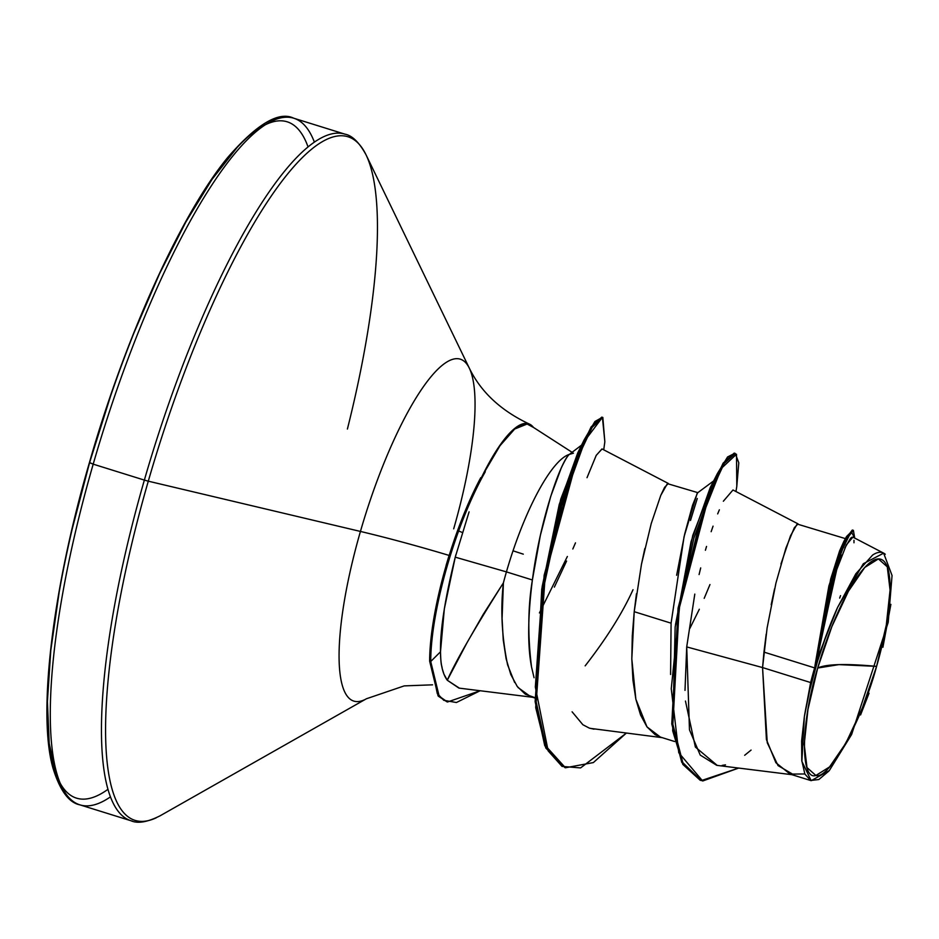 <?xml version="1.0" encoding="UTF-8"?>
<svg xmlns="http://www.w3.org/2000/svg" width="939" height="939" viewBox="0 0 939 939"><rect width="100%" height="100%" fill="white"/><g stroke="black" fill="none" stroke-linecap="round" stroke-linejoin="round"><path stroke-width="1.41" d="M817.693 668.028L838.867 664.624L876.592 666.373C861.967 721.387 828.621 780.086 815.885 775.485C800.274 780.884 800.533 723.112 817.693 668.028L807.974 709.403L804.218 744.357L806.988 767.562L815.885 775.485L829.536 766.928L845.863 743.183L862.389 707.877L876.592 666.373L886.31 624.998L890.066 590.044L887.285 566.839L878.399 558.916L864.749 567.473L848.422 591.218L831.895 626.524L817.693 668.028A113.091 27.97 -72.7 0 1 878.399 558.916A113.091 27.97 -72.7 0 1 876.592 666.373A719.168 58.828 16.1 0 0 838.867 664.624A719.168 58.828 16.1 0 0 817.693 668.028M485.287 471.742L484.184 472.563A136.742 33.816 107.3 0 0 481.496 477.47L480.733 477.716A136.742 33.816 107.3 0 0 445.966 566.217L447.046 566.546A136.742 33.816 -72.7 0 1 485.287 471.742A136.742 33.816 107.3 0 0 447.046 566.546L445.966 566.217A136.742 33.816 -72.7 0 1 463.173 515.957A136.742 33.816 -72.7 0 1 480.733 477.716L481.496 477.47A136.742 33.816 -72.7 0 1 484.184 472.563L485.287 471.742M446.084 565.442L449.1 555.418A143.831 11.761 16.1 0 0 360.435 531.439A179.056 44.286 -72.7 0 0 364.391 699.813A179.056 44.286 -72.7 0 1 360.435 531.439A143.831 11.761 -163.9 0 1 449.1 555.418L438.454 595.326M347.407 429.041A358.005 88.548 107.3 0 0 361.855 147.634A358.005 88.548 107.3 0 0 148.292 481.179L360.435 531.439L148.292 481.179A358.005 88.548 107.3 0 0 156.203 817.822A358.005 88.548 -72.7 0 1 148.292 481.179L144.36 480.099A359.578 88.935 107.3 0 0 132.61 821.202A359.578 88.935 -72.7 0 1 144.36 480.099L93.196 464.159A359.578 88.935 107.3 0 0 81.458 805.275A359.578 88.935 107.3 0 0 110.45 796.871A359.578 88.935 -72.7 0 1 81.458 805.275A359.578 88.935 -72.7 0 1 93.196 464.159L89.616 462.563A354.191 87.597 107.3 0 0 107.962 789.323M455.885 554.773L455.251 557.167L506.426 571.886A122.258 30.236 107.3 0 0 503.398 582.884A122.258 30.236 -72.7 0 1 506.426 571.886L455.251 557.167C445.039 598.354 440.121 629.905 440.497 651.795C440.532 664.671 442.785 674.155 447.269 680.235L467.035 642.687L483.221 614.388L503.398 582.884C500.393 609.364 501.802 636.689 507.612 664.894L514.631 682.465M581.64 445.051L569.386 454.382C560.994 460.943 540.43 518.164 532.39 579.973L540.371 535.312L550.735 496.379L561.17 468.221C564.855 460.356 567.59 455.744 569.386 454.382A122.258 30.236 107.3 0 0 506.426 571.886L532.39 579.973C527.765 616.794 527.472 645.774 531.533 666.936C527.659 635.703 527.941 606.711 532.39 579.973L506.426 571.886A122.258 30.236 -72.7 0 1 569.386 454.382L573.447 453.185M526.591 424.135A136.93 33.863 107.3 0 0 484.184 472.563L499.994 445.708L514.654 429.053L526.802 424.158M457.598 530.523A143.831 11.761 16.1 0 0 462.281 532.472M533.528 427.468A137.681 34.05 107.3 0 0 525.582 423.383A137.681 34.05 107.3 0 0 481.496 477.47L497.776 448.466L513.07 429.839L525.887 423.383L533.54 427.468M467.246 364.614A179.056 44.286 -72.7 0 0 360.435 531.439A179.056 44.286 -72.7 0 1 467.246 364.614A179.056 44.286 -72.7 0 1 453.69 528.821M518.058 687.536L530.652 696.679L534.831 697.982M585.161 665.857C606.453 638.473 622.416 613.097 633.027 589.704M793.983 774.945L778.032 765.578L767.245 742.726L762.562 667.57L810.639 682.547A122.258 30.236 -72.7 0 1 814.629 667.887L763.947 652.1L762.562 667.57L686.714 646.912L689.472 729.838L700.224 755.073L716.75 765.344L791.988 774.698M671.092 623.179L670.599 674.484L671.092 623.179L634.212 611.688L631.818 658.955L635.867 699.262L646.983 726.88L660.387 737.08L655.082 734.627L646.983 726.88L640.539 714.943L635.867 699.262L632.968 680.364L631.818 658.955L632.287 635.773L634.212 611.688L671.092 623.179L684.073 536.674L697.031 493.679M766.189 634.154L763.947 652.1L814.629 667.887A122.258 30.236 -72.7 0 1 814.829 667.171A122.258 30.236 107.3 0 0 814.629 667.887A122.258 30.236 107.3 0 0 810.639 682.547L762.562 667.57L766.412 739.498L775.884 762.703L790.098 774.112L804.84 773.959M814.97 665.821L830.686 579.034L839.607 550.888L843.844 541.451M846.274 538.88L797.141 524.032L790.497 535.817L780.955 564.01M774.558 588.917L771.201 604.704M676.632 575.278L684.684 534.045L692.536 505.311L697.477 492.998M697.278 498.492L690.494 520.488M697.935 492.682L667.406 483.632L660.763 495.405L651.22 523.598M644.835 548.517L641.466 564.292M636.454 593.741L634.212 611.688L641.466 564.292L651.22 523.598L660.763 495.405L664.601 487.318L668.333 483.468L601.993 448.924L596.218 455.392L587.016 477.693L596.242 455.321L602.075 448.959M883.646 553.153L852.87 537.12L846.332 544.925L836.168 571.053L816.848 659.777L837.588 607.416L863.34 563.729L883.646 553.153L892.05 575.501L888.224 622.311L851.614 734.509L829.337 770.532L811.179 780.673L801.871 761.318L804.359 716.621L810.639 682.547L804.359 716.621L809.817 689.649L817.493 661.338L826.942 633.367L837.588 607.416L855.828 573.799L872.613 555.055C877.73 551.651 881.944 551.381 885.266 554.256M815.017 665.305L828.891 585.924L843.609 541.885L846.52 536.556L829.125 586.523L814.829 667.171L833.75 570.008L844.865 539.831L852.319 530.03L853.398 530.371L846.356 539.303L835.839 567.109L814.864 666.819L840.252 553.998L851.18 531.509L854.69 538.07L853.398 530.371M675.153 627.006L691.045 541.674L710.213 487.67L717.455 473.467L693.827 538.352L675.153 627.006L672.7 730.847L682.864 764.44L700.224 780.286M734.709 453.326L727.572 456.964L717.455 473.467M852.812 530.359L846.52 536.556M701.269 780.614L681.749 762.315L671.772 723.934L678.075 608.143L707.642 496.262L723.124 463.15L734.192 453.103L735.272 453.431L724.204 463.49L708.722 496.602L679.155 608.484L672.852 724.274L682.829 762.656L701.269 780.614L738.676 768.067L702.665 781.002L678.78 752.761L671.256 688.745L679.766 605.009L699.273 524.032L721.352 468.385L736.493 454.23L736.81 486.285L735.965 491.531M736.786 486.39L738.793 462.786L735.272 453.431M694.801 594.094L686.714 646.912L685.001 690.388M685.458 701.046L695.376 747.068L717.208 765.391M722.15 765.391L725.495 764.851M744.674 755.285L751.083 750.073M839.666 598.096L840.534 595.631M853.985 542.777L853.974 540.312M852.964 537.167L851.544 537.343M850.652 538.106L844.83 548.036M841.837 555.102L835.51 573.095M831.426 586.934L824.501 615.233M821.613 629.553L816.848 659.777L837.588 607.416A121.53 30.06 -72.7 0 0 804.359 716.621L801.624 741L801.789 760.59L804.876 774.053L810.674 780.497L818.843 779.523L828.844 771.083M704.203 598.319L709.966 584.563M686.714 646.912L762.562 667.57L767.104 627.98L775.931 583.119L785.92 548.047L794.335 527.718L798.068 523.88L732.983 489.982L723.359 501.226M534.537 697.513L525.347 694.226L517.248 686.468L510.804 674.542L506.133 658.849L503.245 639.964L502.083 618.543L503.398 582.884C474.524 628.567 455.814 661.009 447.269 680.235L458.936 688.099L532.542 697.266M594 729.169L589.246 728.077L582.837 724.708L572.097 711.809L582.884 724.744M590.009 728.324L662.277 737.667M719.368 509.807L717.666 513.891M713.053 526.145L711.152 531.685M706.527 546.439L705.412 550.254M700.694 567.919L699.086 574.551M523.293 554.151A143.831 11.761 -163.9 0 1 513.023 550.806M584.07 440.027L577.755 452.903L559.221 504.513L541.733 589.211L561.276 502.553L584.07 440.027L594.927 421.505L602.275 417.362M564.902 767.597L545.794 748.007L535.711 707.619L541.733 589.211M567.367 556.487L539.432 612.921M446.952 701.82L438.372 696.21L429.651 661.185L438.09 695.881L447.492 701.996L439.17 696.21L430.731 661.514L429.651 661.185A136.742 33.816 -72.7 0 1 438.396 595.584A136.742 33.816 -72.7 0 1 445.966 566.217A136.742 33.816 107.3 0 0 429.651 661.185L430.731 661.514L437.281 693.522L443.783 700.306L456.413 702.513L480.146 690.74L447.492 701.996M603.73 449.828L604.845 441.706L602.404 417.374L585.232 440.18L561.534 505.734L541.709 596.582L535.336 687.055L548.153 750.883L562.05 766.4L580.595 767.914L626.243 733.183L593.366 762.574L565.431 767.773L545.852 746.082L536.204 701.938L545.219 575.63L576.699 460.11L592.204 427.245L602.838 417.456L604.833 441.8M566.581 561.064L554.362 587.11M602.838 417.456L601.746 417.127L591.124 426.905L575.619 459.77L544.139 575.302L535.124 701.597L544.773 745.742L565.431 767.773M699.332 609.247L689.836 628.437M575.49 542.859L572.825 548.998M459.394 688.158L447.269 680.235L443.936 674.167L442.199 668.556C441.635 663.803 441.025 667.958 440.497 651.795L430.731 661.514A136.742 33.816 -72.7 0 1 447.046 566.546A136.742 33.816 107.3 0 0 430.731 661.514L440.497 651.795L444.335 608.871L455.251 557.167L469.089 511.872M531.533 666.936L534.068 677.735M542.143 586.699L560.759 499.161L580.455 447.985M432.562 684.824L404.204 685.893L366.374 698.78L160.158 815.768C147.529 822.13 137.822 823.808 131.061 820.78L79.897 804.852C68.946 802.728 60.014 790.615 53.1 768.489C37.372 714.825 52.373 589.129 89.416 462.622L93.196 464.159A359.578 88.935 -72.7 0 1 292.217 117.798A359.578 88.935 -72.7 0 1 314.377 142.129A359.578 88.935 107.3 0 0 292.217 117.798A359.578 88.935 107.3 0 0 93.196 464.159L144.36 480.099A359.578 88.935 -72.7 0 1 343.369 133.725A359.578 88.935 107.3 0 0 144.36 480.099L148.292 481.179A358.005 88.548 -72.7 0 1 361.855 147.634M308.051 146.93A354.191 87.597 107.3 0 0 89.616 462.563L72.291 528.68M236.992 147.634L212.003 179.419L185.852 221.991L159.536 273.707L134.089 332.582M110.485 396.352L89.616 462.563M59.169 592.157L50.765 650.563L47.408 701.633L49.204 743.418L56.105 774.311M890.888 604.376L882.906 647.253M869.033 693.24L860.582 714.943M713.276 482.458L692.747 535.465L675.458 624.834M463.185 515.934L462.657 517.248M572.074 452.293L530.453 425.484M529.385 424.076C500.968 410.719 480.956 392.091 469.336 368.194L366.034 154.806C359.25 142.399 352.207 135.509 344.918 134.148L293.766 118.22C278.848 110.943 256.852 123.995 227.801 157.365C180.722 214.468 124.734 338.779 89.416 462.622M674.695 741.54L660.387 737.08M790.098 774.112L811.179 780.673M697.724 492.74L713.746 480.85"/></g></svg>

